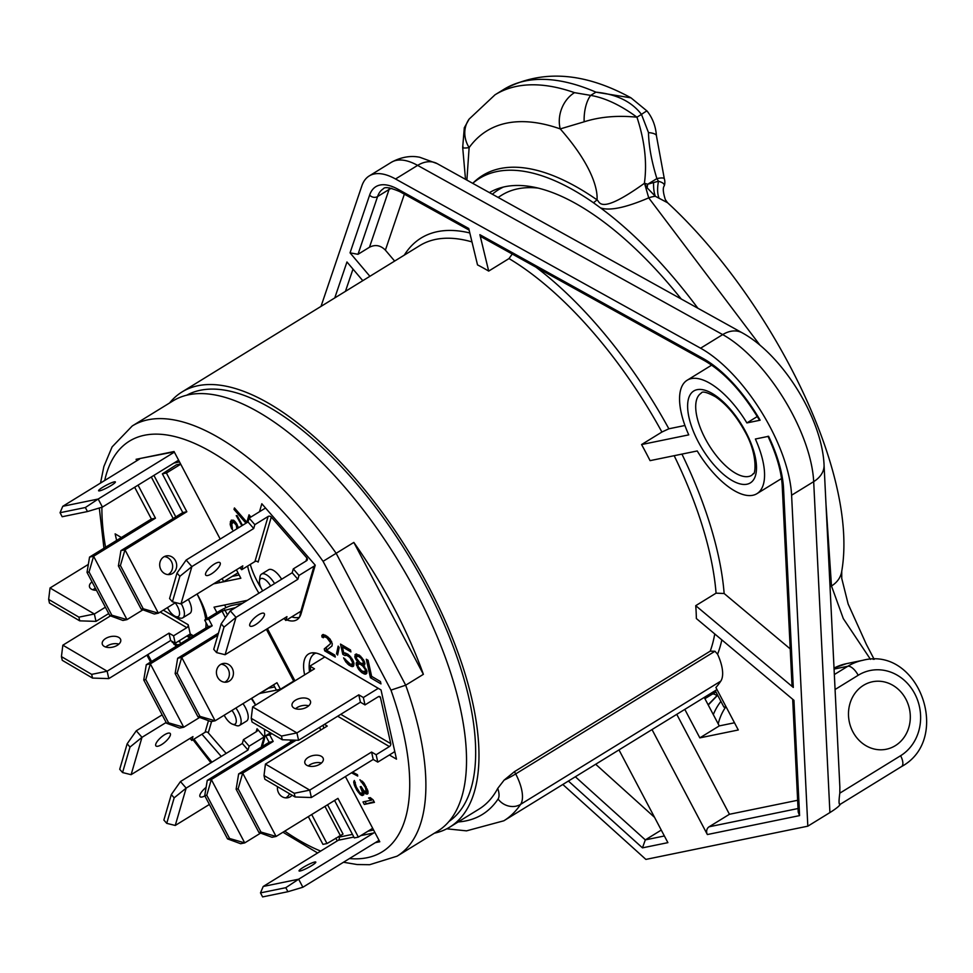 <?xml version="1.0" encoding="UTF-8"?>
<svg xmlns="http://www.w3.org/2000/svg" width="973" height="973" viewBox="0 0 973 973"><rect width="100%" height="100%" fill="white"/><g stroke="black" fill="none" stroke-linecap="round" stroke-linejoin="round"><path stroke-width="1.46" d="M734.493 722.781L719.266 725.907L704.245 697.422M562.82 784.481L645.89 859.414L807.821 826.174L791.596 495.233A109.073 46.668 -121.6 0 0 700.596 348.2L395.537 178.983A80.37 34.383 -121.6 0 0 369.217 175.943A80.37 34.383 -121.6 0 0 361.847 185.904L321.005 306.41M839.857 787.157L839.808 793.165C838.629 801.934 838.835 805.559 840.441 804.014C839.723 805.753 836.221 808.612 829.908 812.577L807.821 826.174M369.898 276.308L350.049 252.846L369.631 195.087A67.745 28.983 58.4 0 1 398.018 189.261L468.731 228.485L477.524 264.899A255.461 109.304 -121.6 0 1 488.689 271.09L479.884 234.675L703.09 358.478A96.449 41.267 58.4 0 1 760.132 420.214L746.887 422.927A66.59 28.497 -121.6 0 0 687.157 380.236A66.59 28.497 -121.6 0 0 688.75 434.87L641.584 444.552L661.908 432.036A255.461 109.304 -121.6 0 0 509.013 258.575L512.248 254.014M334.761 297.933L346.96 261.968L362.795 280.674M618.986 749.903L667.892 842.642L642.46 847.86L568.402 781.039M792.679 699.259L798.213 812.102L799.587 815.605L707.359 834.542L652.019 729.568M641.584 444.552A255.461 109.304 -121.6 0 1 650.073 460.643L697.227 450.961A66.59 28.497 -121.6 0 0 756.97 493.652A66.59 28.497 -121.6 0 0 755.376 439.018L768.621 436.305A96.449 41.267 58.4 0 1 783.545 488.482L793.299 687.437L695.731 605.668A255.461 109.304 -121.6 0 1 696.364 618.536L793.932 700.305L799.587 815.605M434.408 833.192A255.461 109.304 -121.6 0 0 449.83 827.074A255.461 109.304 -121.6 0 0 472.501 797.483A255.461 109.304 -121.6 0 0 386.172 517.867A255.461 109.304 -121.6 0 0 182 391.973A255.461 109.304 -121.6 0 0 169.582 402.98M458.161 821.942A261.773 112.004 -121.6 0 0 498.079 799.04A17.794 7.614 -121.6 0 0 497.738 788.398L504.136 780.103L514.474 771.65L710.217 651.156A255.461 109.304 -121.6 0 0 714.741 633.934M695.731 605.668L716.067 593.165A255.461 109.304 -121.6 0 0 674.167 455.692M488.689 271.09L509.013 258.575M394.649 261.068L385.393 250.146C380.589 245.281 375.286 244.308 369.485 247.239L358.003 254.306L350.049 252.846M703.09 358.478A5.741 4.135 119 0 0 704.72 360.776L481.513 236.974L479.884 234.675M760.132 420.214L759.475 420.178C742.496 391.961 724.253 372.173 704.72 360.776M746.887 422.927L757.298 416.529M684.943 425.493L668.865 428.801L661.908 432.036M790.21 648.882L724.143 593.506L716.067 593.165M793.299 687.437L791.986 685.004L782.231 486.038A5.741 4.099 177.2 0 0 783.545 488.482M707.359 834.542A5.741 5.133 -101.6 0 1 709.122 826.782L729.446 814.279L797.641 800.28M676.758 714.34L729.446 814.279M710.217 651.156L714.96 651.253L717.575 654.209A34.444 14.741 58.4 0 1 720.798 681.124A278.424 119.132 58.4 0 1 715.897 687.51L738.288 729.981L699.83 737.875L684.81 709.39M503.406 187.071A261.773 112.004 -121.6 0 0 498.59 189.674A261.773 112.004 -121.6 0 0 492.362 194.235M537.85 188.057A255.461 109.304 -121.6 0 0 501.898 195.05L498.079 197.41M681.222 298.991A264.072 112.99 -121.6 0 0 489.443 192.618M708.247 705.011L717.648 695.196M760.01 345.233L648.723 197.872A18.268 8.502 -28.6 0 1 655.328 196.278L647.154 187.862L644.381 183.325C647.24 162.978 644.758 140.939 636.95 117.198C617.454 115.252 599.855 116.784 584.141 121.807A28.704 13.95 -89.6 0 1 590.684 95.39L574.496 92.654A344.442 147.385 58.4 0 0 495.026 94.795L503.868 89.358C541.62 69.241 583.995 72.075 630.99 97.847L595.938 92.155C616.481 94.186 631.659 101.606 641.475 114.413L636.95 117.198C620.579 105.157 605.157 97.896 590.684 95.39L595.938 92.155A344.442 147.385 -121.6 0 0 503.868 89.358M870.494 659.366L843.311 618.621L831.489 585.977L825.943 503.455M830.042 586.865L831.489 585.977A28.704 23.072 8.2 0 0 841.742 571.26C859.293 469.4 767.49 294.722 667.612 202.761L655.328 196.278A22.963 8.416 -82.9 0 1 653.601 182.535L647.677 184.25A22.963 5.303 -74.8 0 0 647.154 187.862M656.447 135.819A11.481 3.673 178.1 0 0 648.492 132.608L641.475 114.413A11.481 0.815 142.7 0 1 647.081 111.056C652.603 118.013 655.729 126.271 656.447 135.819L664.316 178.728A11.481 11.481 0 0 1 664.255 185.843L664.194 185.989C664.778 184.067 662.868 182.486 658.478 181.258L653.601 182.535M648.492 132.608C648.772 145.95 651.569 161.275 656.884 178.594L658.478 181.258A22.963 9.523 -74.2 0 0 658.879 197.641M644.588 183.629L644.381 183.325C598.541 216.14 599.927 201.314 597.008 199.842A28.704 18.523 -55.2 0 1 593.445 202.737L600.548 207.906C609.682 211.032 625.736 207.687 648.723 197.872L644.527 183.24L647.677 184.25L656.884 178.594A11.481 2.578 162.5 0 1 664.316 178.728M697.848 308.21A281.294 120.36 -121.6 0 0 600.548 207.906M472.708 183.338A281.416 120.409 58.4 0 1 475.201 181.319A281.416 120.409 58.4 0 1 593.445 202.737M584.141 121.807L560.241 128.91A28.704 22.938 -70.6 0 1 574.496 92.654M463.039 146.68C461.81 148.042 463.829 148.358 469.12 147.628L466.894 180.114M473.036 183.058A282.255 120.774 -121.6 0 1 597.008 199.842C597.848 190.805 593.53 166.736 560.241 128.91A317.976 136.05 58.4 0 0 469.12 147.616A28.704 25.541 35.8 0 1 469.156 119.071L495.026 94.795M719.266 725.907L699.83 737.875M497.738 788.398A255.461 109.304 58.4 0 1 478.984 809.122L449.83 827.074M595.683 764.255L654.574 817.381M664.377 835.977L645.318 839.894L642.46 847.86M575.347 776.77L645.318 839.894L661.263 830.078M186.658 395.233A250.292 107.091 58.4 0 1 200.316 390.27A250.292 107.091 58.4 0 1 415.666 567.721A250.292 107.091 58.4 0 1 449.015 821.431M343.481 862.248L357.115 864.535L369.667 864.705L397.069 856.179L437.716 831.149A252.591 108.076 -121.6 0 0 416.639 593.189A252.591 108.076 -121.6 0 0 172.902 400.949L132.243 425.967A252.591 108.076 -121.6 0 1 336.147 553.296L353.831 542.423L423.377 674.325A252.591 108.076 -121.6 0 0 393.664 607.334A252.591 108.076 -121.6 0 0 353.831 542.423M423.377 674.325L405.692 685.199L336.147 553.296L323.072 561.336A241.109 103.162 -121.6 0 0 104.719 480.48M349.477 858.563A241.109 103.162 -121.6 0 0 390.976 690.125L405.692 685.199A252.591 108.076 -121.6 0 1 397.069 856.179M247.373 600.317L214.036 607.164L216.894 612.576M259.536 693.457L281.379 689.188M294.953 680.832L267.441 628.667M335.807 838.118L337.266 840.879M375.274 842.679L379.786 841.754L345.415 776.551M320.859 729.981L319.497 727.415M220.202 539.078L174.045 451.521L136.086 459.317L136.828 460.716M213.586 583.849L240.854 578.242L236.403 569.801M286.755 619.935A43.055 18.426 -121.6 0 0 296.911 619.74A43.055 18.426 -121.6 0 0 301.046 613.793L315.24 565.179L261.822 503.746L259.499 511.725M247.641 566.043A43.055 18.426 -121.6 0 0 258.94 593.202M283.763 618.609A43.055 18.426 -121.6 0 0 284.542 618.998M389.382 754.987L396.485 759.159L381.027 689.942L323.352 656.082A43.055 18.426 -121.6 0 0 308.514 654.026A43.055 18.426 -121.6 0 0 304.634 674.873M262.296 746.486L263.999 740.66A43.055 18.426 -121.6 0 0 264.376 729.239M255.704 704.999A43.055 18.426 -121.6 0 0 251.703 698.273M201.946 734.226L221.26 756.447M186.804 636.074L188.288 636.938A43.055 18.426 -121.6 0 0 189.93 637.838M207.103 618.609A43.055 18.426 -121.6 0 0 197.057 594.016M121.357 537.51L115.142 533.861L116.614 540.429M351.508 772.805L357.711 776.065L357.48 774.715L352.579 772.136M360.314 794.576L362.26 795.561L363.768 794.795L363.294 791.633L365.921 793.883L367.429 794.041L368.049 791.584L364.06 783.119L359.913 779.787L365.41 787.485L366.322 791.949L363.72 790.623L361.08 786.512L360.217 786.695L362.442 792.277L361.165 793.469L359.633 792.387L356.337 787.023L354.318 780.48L353.686 782L354.367 785.114L356.799 790.185L360.314 794.576L362.078 793.481L363.841 794.418M364.316 804.428L374.435 802.348L373.109 799.842L370.275 797.629L368.56 797.982L371.394 800.195L362.99 801.91L364.316 804.428L374.094 801.703M324.264 648.894L324.702 650.864L335.259 657.055L334.821 655.097L326.612 650.28L332.012 645.938L332.267 643.7L329.932 638.92L325.566 635.333L322.598 634.615L321.844 636.889L323.304 637.753L324.325 636.646L326.879 637.802L330.516 642.667L330.273 643.895L324.264 648.894L326.028 647.811L326.916 650.037M339.212 647.434L338.166 646.133L336.549 653.722L337.607 655.024L339.212 647.434M344.843 655.522L346.838 655.328L349.854 657.432L352.494 662.394L352.141 664.231L350.353 664.206L343.578 657.845L345.743 661.847L349.027 665.143L352.165 666.639L353.369 666.323L354.038 663.647L352.664 659.767L348.152 654.391L345.014 652.895L343.822 653.211L342.411 646.923L350.912 651.91L350.475 649.952L340.514 644.102L342.788 654.318L344.843 655.522L347.446 653.978M357.772 662.078L356.361 662.625L356.215 664.243L358.648 669.424L361.92 672.708L365.057 674.216L366.262 673.888L367.028 671.613L363.634 665.52L364.972 663.586L363.695 660.095L359.268 655.109L355.51 654.27L355.011 657.736L357.772 662.078L358.636 661.543M366.298 659.244L370.421 677.695L380.978 683.897L380.443 681.538L371.65 676.381L368.062 660.278L366.298 659.244M239.674 527.098L238.093 527.305L236.707 523.742L233.678 520.251L231.282 520.141L230.127 524.082L231.367 528.157L232.511 529.799L231.769 523.997L233.544 522.075L236.281 525.213L236.84 528.838M242.508 525.347L237.071 515.568L236.244 515.617L241.876 525.736M250.803 517.089L249.027 514.814L246.874 522.221L234.444 507.93L234.007 509.414L245.999 523.194M178.91 644.625L176.843 644.771L173.413 642.144M178.4 641.243L180.09 642.241L179.336 640.684M171.382 640.952L176.356 646.194M259.645 693.652L268.475 688.215L274.714 686.938M288.932 684.019L290.209 683.751M224.605 604.987L225.991 607.639M225.481 617.697L222.002 611.093L208.745 619.254L204.695 620.093L217.952 611.932A11.481 1.593 -27.8 0 1 231.854 605.449L242.63 603.236M222.002 611.093L235.563 607.59M294.734 680.431A11.481 1.593 152.2 0 1 293.676 681.088L280.419 689.249L276.381 690.088L273.595 684.797M204.695 620.093L208.149 626.624L146.291 664.705L150.341 663.878L212.199 625.797L208.149 626.624M166.565 723.243L168.584 722.83L145.792 679.58L143.761 679.993L166.565 723.243L179.689 728.072L183.739 727.232L199.66 717.429M168.584 722.83L183.739 727.232L150.341 663.878L145.792 679.58M143.761 679.993L146.291 664.705M208.745 619.254L212.199 625.797M199.964 716.383L177.159 673.134L181.708 657.432L215.118 720.798L199.964 716.383L197.945 716.797L175.14 673.559L177.658 658.259L218.439 633.155M224.751 682.207A9.475 8.465 78.4 0 0 225.249 681.927A9.475 8.465 78.4 0 0 229.093 671.613A9.475 8.465 78.4 0 0 221.053 664.206M280.419 689.249L276.977 682.718L215.118 720.798L211.068 721.625L197.945 716.797M177.658 658.259L181.708 657.432L217.855 635.187M229.3 681.088A9.475 8.465 78.4 0 0 232.815 669.655A9.475 8.465 78.4 0 0 223.024 663.513A9.475 8.465 78.4 0 0 220.555 664.498A9.475 8.465 78.4 0 0 217.04 675.931A9.475 8.465 78.4 0 0 226.831 682.073A9.475 8.465 78.4 0 0 229.3 681.088M177.159 673.134L175.14 673.559M271.844 733.618L269.728 734.919L273.182 741.45L211.311 779.531L207.261 780.37L269.132 742.29L273.182 741.45M270.458 732.815L265.678 735.746L269.728 734.919M374.593 831.903A2.299 2.055 -101.6 0 1 373.754 832.961L298.638 879.203L263.209 886.476L338.324 840.234A2.299 2.055 78.4 0 0 339.03 837.133L338.628 836.379M327.573 804.768L343.031 834.08L327.001 843.542L322.951 844.369L308.319 816.615M265.678 735.746L269.132 742.29M206.775 795.245L229.567 838.483L244.722 842.898L211.311 779.531L206.775 795.245L204.744 795.659L207.261 780.37M204.744 795.659L227.548 838.896L240.672 843.725L244.722 842.898L260.642 833.095M229.567 838.483L227.548 838.896M327.001 843.542L311.701 814.535M372.683 828.291L358.368 837.096L354.33 837.923L334.566 800.463M236.123 789.212L258.915 832.462L260.946 832.049L238.142 788.799L236.123 789.212L238.64 773.924L293.554 740.125M289.528 793.725A9.475 8.465 -101.6 0 1 285.734 797.872M258.915 832.462L272.051 837.291L276.101 836.452L242.691 773.097L238.64 773.924M260.946 832.049L276.101 836.452L337.959 798.371L358.368 837.096M238.142 788.799L242.691 773.097L296.12 740.21M292.095 795.221A9.475 8.465 -101.6 0 1 287.813 797.738A9.475 8.465 -101.6 0 1 278.619 792.946A9.475 8.465 -101.6 0 1 277.5 786.658M303.26 867.369A9.475 1.314 -27.8 0 0 299.052 870.932A9.475 1.314 -27.8 0 0 311.603 865.654A9.475 1.314 -27.8 0 0 315.811 862.102A9.475 1.314 -27.8 0 0 303.26 867.369M302.871 887.242L298.638 879.203L285.794 887.692L260.496 892.886L262.613 896.911L287.923 891.706L302.871 887.242L379.056 840.356M263.209 886.476L260.496 892.886M285.794 887.692L287.923 891.706M232.194 576.405L239.127 574.982M237.996 572.829L223.681 581.635L219.643 582.474L218.706 580.699M141.158 458.283L174.228 451.873M175.566 602.603L158.38 613.185L154.33 614.012L141.207 609.183L143.226 608.77L158.38 613.185L124.97 549.818L186.828 511.737L182.778 512.576L162.369 473.851L176.381 464.814L180.589 463.939M180.735 464.206L166.419 473.024L186.828 511.737M223.681 581.635L222.087 578.619M175.481 560.691A9.475 8.465 78.4 0 0 166.286 555.899A9.475 8.465 78.4 0 0 160.898 569.667A9.475 8.465 78.4 0 0 170.093 574.459A9.475 8.465 78.4 0 0 175.481 560.691M143.226 608.77L120.421 565.52L124.97 549.818L120.92 550.645L182.778 512.576M141.207 609.183L118.402 565.933L120.421 565.52M118.402 565.933L120.92 550.645M168.013 574.593A9.475 8.465 78.4 0 0 171.43 561.518A9.475 8.465 78.4 0 0 164.315 556.592M89.054 571.966L87.023 572.379L109.827 615.629L111.846 615.216L89.054 571.966L93.59 556.264L127.001 619.619L142.922 609.816M87.023 572.379L89.552 557.091L93.59 556.264L155.461 518.183L151.411 519.01L134.651 487.242M138.044 485.15L155.461 518.183M111.846 615.216L127.001 619.619L122.951 620.458L109.827 615.629M89.552 557.091L151.411 519.01M139.65 458.976L62.771 506.301L60.058 512.71L62.175 516.736L87.473 511.543L102.433 507.079L177.548 460.837A2.299 2.055 -101.6 0 1 178.825 460.582M62.771 506.301L98.188 499.027L174.362 452.141M111.165 485.491A9.475 1.314 152.2 0 1 98.614 490.769A9.475 1.314 152.2 0 1 102.822 487.205A9.475 1.314 152.2 0 1 115.373 481.927A9.475 1.314 152.2 0 1 111.165 485.491M102.433 507.079L98.188 499.027L85.356 507.517L60.058 512.71M87.473 511.543L85.356 507.517M166.419 473.024L162.369 473.851M271.285 517.052L258.125 562.102A2.299 1.934 16.3 0 0 254.938 561.555L268.098 516.493A2.299 1.934 -163.7 0 1 271.285 517.052L306.896 558.003A2.299 1.934 -163.7 0 1 306.556 560.728L293.299 568.889L299.003 575.444L314.024 566.189A9.183 7.748 16.3 0 0 315.216 565.289M268.098 516.493L254.841 524.654L253.71 528.509L248.018 521.954L186.159 560.034L191.851 566.59L253.71 528.509M265.641 508.137A9.183 7.748 16.3 0 0 264.169 508.855L249.137 518.11L254.841 524.654M299.599 617.052L300.864 611.251L285.843 620.494L286.962 616.639L225.104 654.72L216.578 652.591L224.021 627.099L221.175 623.827L213.732 649.319L216.578 652.591M299.064 617.393A45.926 19.655 58.4 0 1 291.705 616.882M261.311 588.434A45.926 19.655 58.4 0 1 250.292 564.413M249.137 518.11L248.018 521.954M172.416 601.813L180.978 603.917L191.888 566.578L179.859 576.32L177.013 573.048L169.57 598.541L172.416 601.813L179.859 576.32M186.159 560.034L177.013 573.048M254.938 561.555L241.681 569.716L242.812 565.86L180.978 603.917M214.34 564.06A9.475 3.089 -41 0 1 220.056 562.735A9.475 3.089 -41 0 1 211.482 573.839A9.475 3.089 -41 0 1 205.765 575.165A9.475 3.089 -41 0 1 214.34 564.06M262.71 590.879A10.91 4.67 -121.6 0 1 261.579 588.957A10.91 4.67 58.4 0 1 259.475 580.954L259.937 577.098A14.352 6.142 58.4 0 1 261.518 574.119L268.584 569.764A14.352 6.142 58.4 0 1 281.623 579.239M241.681 569.716L239.893 567.66M293.299 568.889L292.18 572.744L230.346 610.801L221.175 623.827M299.003 575.444L297.872 579.288L292.18 572.744M225.104 654.72L236.013 617.369L297.872 579.288M258.502 614.839A9.475 3.089 -41 0 1 264.218 613.513A9.475 3.089 -41 0 1 255.644 624.617A9.475 3.089 -41 0 1 249.927 625.943A9.475 3.089 -41 0 1 258.502 614.839M224.021 627.099L236.013 617.369L230.321 610.825M285.843 620.494L284.055 618.439M261.518 574.119A14.352 6.142 58.4 0 1 274.556 583.593M259.475 580.954A10.91 4.67 58.4 0 1 263.683 578.813A10.91 4.67 58.4 0 1 270.64 585.989M313.841 652.786A43.055 18.426 -121.6 0 0 313.148 654.732M378.278 688.325L363.355 697.519L365.009 704.902L378.266 696.741A2.299 1.618 -59.6 0 1 379.835 696.607A2.299 1.618 -59.6 0 1 380.443 697.495L390.757 743.64A2.299 1.618 -59.6 0 1 389.395 746.571L376.15 754.732L377.792 762.114L392.812 752.871A9.183 6.47 120.4 0 0 394.746 751.351M309.523 671.869A45.926 19.655 58.4 0 1 314.401 653.795A45.926 19.655 58.4 0 1 315.921 653.053M310.983 670.969L309.901 666.14L314.474 668.816L252.615 706.897L296.923 732.912L358.794 694.831L363.355 697.519M309.901 666.14L324.824 656.945M307.091 706.994A9.475 5.376 -12.6 0 0 310.533 701.521A9.475 5.376 -12.6 0 0 304.792 698.006A9.475 5.376 -12.6 0 0 295.476 700.183A9.475 5.376 -12.6 0 0 292.034 705.644A9.475 5.376 -12.6 0 0 297.774 709.159A9.475 5.376 -12.6 0 0 307.091 706.994M298.602 740.271L282.292 739.76L281.465 736.062L296.923 732.912L298.577 740.283L360.436 702.214L358.794 694.831M281.465 736.062L251.229 718.317L252.043 722.002L282.292 739.76M252.615 706.897L251.229 718.317M365.009 704.902L360.436 702.214M308.672 705.814A9.475 5.376 -12.6 0 0 297.13 707.566A9.475 5.376 -12.6 0 0 295.549 708.745M376.15 754.732L371.577 752.056L309.718 790.137L294.26 793.287L264.011 775.53L265.434 764.097L309.742 790.112L311.36 797.519L373.218 759.439L371.577 752.056M265.434 764.097L327.256 726.04L324.435 724.374M319.874 764.206A9.475 5.376 -12.6 0 0 323.316 758.745A9.475 5.376 -12.6 0 0 317.575 755.23A9.475 5.376 -12.6 0 0 308.259 757.395A9.475 5.376 -12.6 0 0 304.829 762.868A9.475 5.376 -12.6 0 0 310.557 766.383A9.475 5.376 -12.6 0 0 319.874 764.206M377.792 762.114L373.218 759.439M321.455 763.027A9.475 5.376 -12.6 0 0 309.913 764.778A9.475 5.376 -12.6 0 0 308.332 765.97M311.36 797.519L295.074 796.984L294.26 793.287M264.011 775.53L264.838 779.227L295.074 796.984M323.766 728.193L323.097 725.201M226.162 753.418L208.271 732.851A2.299 1.934 16.3 0 0 205.084 732.292L191.827 740.453L190.039 738.398M251.289 698.529A45.926 19.655 58.4 0 1 255.51 705.121M261.165 747.191L264.169 736.926L257.042 728.741A2.299 1.934 -163.7 0 1 256.702 731.465L243.445 739.626L249.137 746.182L264.169 736.926L264.778 734.822M249.137 746.182L248.018 750.037L186.159 788.118L175.249 825.457L209.377 804.452M206.118 787.364A9.475 3.089 139 0 0 200.061 796.68A9.475 3.089 139 0 0 204.865 795.89M175.249 825.457L166.724 823.34L163.865 820.057L171.309 794.564L174.167 797.848L166.724 823.34M171.309 794.564L180.467 781.562L186.159 788.118L174.167 797.848M243.445 739.626L242.313 743.481L248.018 750.037M180.492 781.538L242.313 743.481M242.97 703.649A14.352 6.142 58.4 0 1 245.391 707.553A14.352 6.142 58.4 0 1 246.583 721.078L239.516 725.432A14.352 6.142 58.4 0 1 236.147 725.505L232.498 724.18A10.91 4.67 58.4 0 1 224.532 715.824A10.91 4.67 -121.6 0 1 224.216 715.191M191.827 740.453L192.946 736.597L131.087 774.678L122.562 772.55L130.005 747.057L141.985 737.327L131.124 774.666M142.022 737.315L166.152 722.465M161.627 744.576A9.475 3.089 139 0 0 170.202 733.472A9.475 3.089 139 0 0 164.486 734.797A9.475 3.089 139 0 0 155.911 745.902A9.475 3.089 139 0 0 161.627 744.576M122.562 772.55L119.715 769.278L127.159 743.786L136.293 730.784L162.15 714.863M127.159 743.786L130.005 747.057M136.293 730.784L141.985 737.327M239.516 725.432A14.352 6.142 58.4 0 0 238.312 711.908A14.352 6.142 -121.6 0 0 235.892 708.003M231.963 710.424A10.91 4.67 -121.6 0 1 234.152 713.854A10.91 4.67 58.4 0 1 232.498 724.18M197.093 594.077A45.926 19.655 58.4 0 1 205.704 619.473M205.972 622.501A45.926 19.655 58.4 0 1 205.741 628.108M190.246 633.958L188.178 624.727A2.299 1.618 -59.6 0 1 186.828 627.67L173.571 635.819L175.225 643.214L190.246 633.958L193.311 635.758M110.484 615.873L62.831 645.208L61.433 656.617L62.26 660.314L92.508 678.072L108.794 678.607L170.652 640.526L175.225 643.214M105.753 647.057A9.475 5.376 167.4 0 1 107.346 645.865A9.475 5.376 167.4 0 1 118.876 644.114M92.508 678.072L91.681 674.374L61.433 656.617M62.856 645.184L107.164 671.2L91.681 674.374M173.571 635.819L168.998 633.143L170.652 640.526M107.164 671.2L168.998 633.143M105.692 638.483A9.475 5.376 167.4 0 1 115.009 636.318A9.475 5.376 167.4 0 1 120.737 639.833A9.475 5.376 167.4 0 1 117.295 645.306A9.475 5.376 167.4 0 1 107.979 647.471A9.475 5.376 167.4 0 1 102.25 643.956A9.475 5.376 167.4 0 1 105.692 638.483M188.348 599.38A14.352 6.142 58.4 0 1 191.231 611.482A14.352 6.142 58.4 0 1 189.844 613.464L182.778 617.819A14.352 6.142 58.4 0 1 179.409 617.879L175.76 616.566A10.91 4.67 58.4 0 1 167.478 607.578M108.794 678.607L107.139 671.224M88.336 564.413L50.037 587.984L94.357 613.999L95.999 621.37L108.733 613.549M92.97 589.833A9.475 5.376 167.4 0 1 94.551 588.653A9.475 5.376 167.4 0 1 95.366 588.191M50.037 587.984L48.65 599.404L78.898 617.15L94.357 613.999L105.388 607.201M96.473 590.307A9.475 5.376 167.4 0 1 89.467 586.731A9.475 5.376 167.4 0 1 92.021 581.866M48.65 599.404L49.477 603.09L79.725 620.847L95.999 621.37M78.898 617.15L79.725 620.847M182.778 617.819A14.352 6.142 58.4 0 0 184.152 615.836A14.352 6.142 -121.6 0 0 181.282 603.734M175.225 602.81A10.91 4.67 -121.6 0 1 179.373 615.009A10.91 4.67 58.4 0 1 175.76 616.566M361.397 795.282L363.172 794.187M359.219 793.396L360.156 792.825M357.906 791.815L358.782 791.28M356.799 790.185L357.711 789.626M355.036 786.829L356.009 786.233M354.367 785.114L355.352 784.506M353.917 783.35L355.352 782.462M353.686 782L354.768 781.331M362.017 793.287L363.525 792.363M362.442 792.277L363.33 791.73M362.211 790.927L363.403 790.198M361.105 788.373L361.822 787.923M366.322 791.949L367.891 790.976M366.529 790.976L367.697 790.246M366.298 789.626L367.247 789.042M365.41 787.485L366.298 786.938M364.522 785.807L365.374 785.284M363.197 783.764L364.109 783.204M362.114 782.596L363.111 781.976M361.019 781.891L362.26 781.124M367.003 794.126L367.989 793.518M365.921 793.883L368.062 792.886M364.826 793.177L366.59 792.095L367.685 792.8M363.294 791.633L364.23 791.061M362.26 795.561L363.805 794.613M365.106 801.484L366.079 803.345M371.394 800.195L372.61 799.441M324.702 650.864L326.466 649.769M330.273 643.895L326.028 647.811M330.516 642.667L331.732 641.925M330.334 641.888L331.465 641.195M329.482 640.368L330.492 639.748M328.436 639.066L329.47 638.422M326.879 637.802L328.096 637.06M325.712 637.12L327.074 636.281M324.325 636.646L323.632 636.926M321.844 636.889L323.608 635.807L324.544 636.354M321.783 635.491L323.328 634.542M323.547 634.518L323.608 635.807M336.549 653.722L338.081 652.774M345.756 655.024L347.458 653.978M342.788 654.318L344.564 653.224L346.607 654.428M342.824 645.464L343.055 646.522M342.411 646.923L343.834 646.048M352.165 666.639L353.673 665.714M350.791 666.177L352.554 665.082L353.783 665.496M349.027 665.143L350.487 664.243M351.508 664.474L352.554 665.082M347.47 663.89L348.614 663.185M345.743 661.847L346.668 661.287M344.515 659.767L345.476 659.171M352.141 664.231L353.917 663.1M352.457 663.404L353.807 662.577M352.494 662.394L353.54 661.749M352.311 661.616L353.235 661.044M351.764 660.253L352.64 659.718M350.912 658.733L351.752 658.222M349.854 657.432L350.754 656.884M348.589 656.349L349.721 655.656M346.838 655.328L348.237 654.464M357.091 661.348L358.04 660.764M355.948 659.645L356.884 659.074M355.011 657.736L356.434 656.86M354.756 656.556L356.519 655.474L356.738 656.459M354.902 654.938L356.325 654.063M356.653 653.978L356.519 655.474M363.634 665.52L364.693 664.863M365.057 674.216L366.894 673.109M363.683 673.742L365.447 672.659L366.833 673.121M361.92 672.708L363.476 671.747M364.145 671.893L365.447 672.659M360.375 671.455L361.555 670.725M358.648 669.424L359.596 668.828M357.505 667.721L358.453 667.137M356.471 665.423L357.979 664.486M356.215 664.243L357.979 663.148L358.186 664.085L360.29 664.243L362.722 666.006L365.301 669.57L365.033 671.808L361.774 670.92L357.942 666.274L358.21 664.048L360.363 662.917M358.1 661.883L357.979 663.148M366.821 670.677L365.033 671.808M362.564 663.452L364.522 664.973M356.544 656.58L358.526 656.386L360.959 658.162L363.245 661.543L363.099 663.16L362.187 663.659L359.937 662.674L356.386 658.198L356.544 656.58L359.146 655.036M359.207 663.951L360.618 663.075M360.29 664.243L361.53 663.477M361.457 664.936L363.221 663.841M362.722 666.006L364.486 664.924M364.072 667.49L364.863 666.991M365.301 669.57L366.152 669.047M365.556 670.75L366.614 670.105M359.706 657.079L360.837 656.386M360.959 658.162L361.871 657.602M362.406 660.022L363.282 659.487M363.245 661.543L364.097 661.02M363.428 662.333L364.413 661.725M363.099 663.16L364.632 662.224M357.444 656.094L359.146 655.048M358.526 656.386L359.84 655.583M370.421 677.695L372.124 676.649M236.913 528.582L238.604 527.755M236.743 526.405L237.655 525.846M236.281 525.213L237.169 524.666M235.211 523.328L236.062 522.805M234.602 522.635L235.539 522.063M233.544 522.075L234.834 521.285M232.729 522.124L234.554 521.029M231.367 528.157L232.365 527.548M230.443 525.773L231.744 524.982M230.127 524.082L231.963 523.352M230.333 522.014L232.097 520.92L231.902 523M230.479 521.516L232.097 520.92M234.007 509.414L235.125 508.721M246.874 522.221L248.176 521.419M250.122 516.055L249.599 517.818M175.517 645.695L176.977 644.807M173.972 644.442L175.104 643.749M172.233 642.411L173.024 641.925M726.004 706.69L723.936 707.116L715.252 690.648M852.883 731.818A34.444 30.759 -101.6 0 1 863.489 685.333A34.444 30.759 -101.6 0 1 905.912 699.186A34.444 30.759 -101.6 0 1 895.306 745.671A34.444 30.759 -101.6 0 1 852.883 731.818M704.914 698.687L712.455 694.041A11.481 4.914 58.4 0 1 716.87 695.659M716.006 692.071A57.407 51.265 -101.6 0 0 712.455 694.041L708.368 694.892M395.537 178.983L417.624 165.386A28.704 20.652 119 0 1 437.193 163.634L419.752 157.261C416.797 156.726 405.996 154.342 391.304 162.333A80.37 34.383 58.4 0 1 417.624 165.386L722.696 334.603A109.073 46.668 58.4 0 1 813.683 481.635L829.908 812.577M437.193 163.634L742.265 332.851A28.704 20.652 119 0 0 722.696 334.603L700.596 348.2M742.265 332.851C782.718 354.999 822.039 418.597 824.058 464.887A28.704 20.469 177.2 0 1 813.683 481.635L791.596 495.233M745.841 432.061A53.965 23.084 58.4 0 1 746.984 484.213A53.965 23.084 58.4 0 1 698.273 441.827A53.965 23.084 58.4 0 1 697.142 389.674A53.965 23.084 58.4 0 1 745.841 432.061M751.764 475.286A48.224 20.628 58.4 0 1 705.23 438.592A48.224 20.628 58.4 0 1 701.205 393.165C702.19 390.939 706.957 392.155 715.52 396.814C726.527 404.269 736.415 416.006 745.184 432.024C758.782 456.337 754.744 476.065 753.406 473.559L751.764 475.286M398.018 189.261A5.741 4.135 119 0 0 399.648 191.559L469.12 230.09M471.978 241.912A255.461 109.304 -121.6 0 0 419.716 245.634L182 391.973M345.439 291.365L352.992 269.083M358.003 254.306L377.585 196.546A62.004 26.526 58.4 0 1 383.265 188.859C384.627 186.621 390.088 187.521 399.648 191.559M369.631 195.087A5.741 4.889 18.7 0 0 377.585 196.546L389.066 189.48A62.004 26.526 58.4 0 1 389.686 187.886M391.778 188.3A11.481 9.779 18.7 0 0 389.066 189.48L369.485 247.239M469.813 232.961A261.202 111.761 -121.6 0 0 404.294 255.133M385.393 250.146L404.367 194.174M668.865 428.801A261.202 111.761 -121.6 0 0 535.904 267.137M724.143 593.506A261.202 111.761 -121.6 0 0 681.927 454.099M798.042 808.527L709.122 826.782M720.798 681.124L520.628 804.343A34.444 14.741 -121.6 0 0 515.678 773.924L514.474 771.65M716.979 689.577L503.844 820.786A278.424 119.132 -121.6 0 0 520.628 804.343A16.65 14.765 33.8 0 1 498.079 799.04M720.908 701.375A57.407 51.265 78.4 0 0 713.306 714.608M841.742 571.26A28.704 23.072 8.2 0 0 841.742 571.224L841.742 578.412L848.152 604.026L866.384 644.43L873.754 658.526A5.741 0.791 -28.1 0 1 873.158 659.329M725.919 706.714A51.666 46.145 78.4 0 0 718.208 723.9M717.575 654.209A261.202 111.761 -121.6 0 0 721.844 639.881M714.96 651.253L515.678 773.924A16.65 2.323 -27.8 0 1 504.136 780.103M193.955 739.139A241.109 103.162 -121.6 0 0 211.956 762.163M284.761 831.124A241.109 103.162 -121.6 0 0 320.676 851.095M147.884 654.537L151.545 661.47M101.897 507.237A241.109 103.162 -121.6 0 0 105.57 547.227M390.976 690.125L323.072 561.336M266.383 629.312L293.676 681.088M227.463 614.887L224.787 609.803M289.966 740.003L290.891 741.754M324.958 806.374L340.258 835.381M339.03 837.133L352.457 834.372M367.964 831.197L373.608 830.03M338.324 840.234L353.856 837.048M360.764 835.625L373.754 832.961M175.785 516.87L153.916 475.383M179.531 461.932L173.887 463.087M173.17 518.487L151.302 476.989M300.864 611.251L314.024 566.189M306.896 558.003L306.009 561.068M378.765 696.51L380.443 697.495M390.757 743.64L340.781 714.316M389.395 746.571L337.68 716.213M257.042 728.741L256.142 731.805M208.271 732.851L211.579 721.516M205.084 732.292L208.477 720.677M188.288 636.938L191.717 634.834M186.828 627.67L160.217 612.041M188.178 624.727L163.318 610.132M839.808 793.165L900.609 755.729A45.926 41.012 -101.6 0 0 914.754 693.737A45.926 41.012 -101.6 0 0 858.186 675.274L835.077 689.504M840.173 804.343L901.57 766.542A11.481 4.914 -121.6 0 0 900.609 755.729M834.335 674.557L847.824 666.25A11.481 4.914 58.4 0 1 858.186 675.274M834.068 669.083L847.824 666.25A57.407 51.265 -101.6 0 1 862.796 660.302L846.352 663.683A57.407 51.265 78.4 0 0 834.019 668.123M824.058 464.887L839.881 787.51M391.304 162.333L369.217 175.943M711.689 365.13L687.157 380.236M781.501 478.558L756.97 493.652M767.952 436.257C776.685 454.987 781.441 471.589 782.231 486.038M502.421 187.315L498.59 189.674M717.6 695.087L708.113 704.756M874.192 659.353L873.754 658.539M647.081 111.056L630.99 97.847M664.255 185.843C662.674 187.886 663.051 192.496 665.374 199.672L667.612 202.761M465.508 179.336L462.686 147.422L464.291 127.791L469.156 119.071M446.729 828.814L466.517 830.857L503.844 820.786M192.982 739.735L210.922 762.808M282.961 832.231L317.624 852.98M146.923 655.133L150.584 662.066M103.941 548.237L99.307 508.003M100.511 483.07L103.88 466.505L112.09 446.923L132.243 425.967M314.401 653.795L315.678 653.005M901.57 766.542C952.506 739.018 918.877 645.646 862.796 660.302M834.019 668.025L846.352 663.683"/></g></svg>
